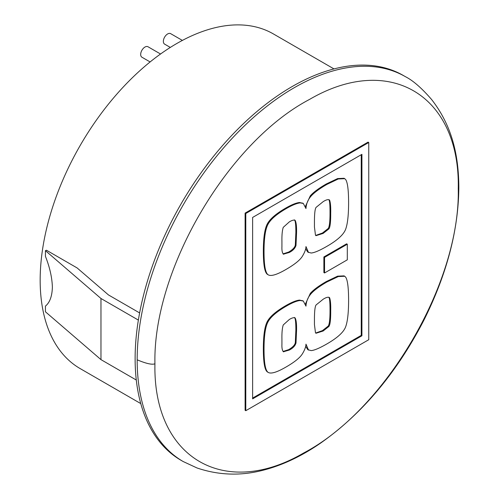 <?xml version="1.0" encoding="UTF-8"?>
<svg xmlns="http://www.w3.org/2000/svg" width="499" height="499" viewBox="0 0 499 499"><rect width="100%" height="100%" fill="white"/><g stroke="black" fill="none" stroke-linecap="round" stroke-linejoin="round"><path stroke-width="0.75" d="M333.987 68.918L273.402 33.938A193.219 111.558 120 0 0 124.507 85.703A193.219 111.558 120 0 0 40.163 280.151A193.219 111.558 120 0 0 80.183 368.605L140.768 403.585M139.62 312.923L108.464 294.934L77.114 267.932L46.488 250.249L45.434 250.654L45.434 256.355C49.775 267.321 52.089 277.6 52.376 287.206C52.089 296.312 49.775 302.606 45.434 306.093L45.434 311.794L100.966 359.629L136.283 380.02M154.933 363.771C152.931 457.252 223.646 499.692 303.629 453.005C385.696 409.991 460.427 282.222 458.25 188.653C460.253 95.166 389.532 52.726 309.548 99.413C227.482 142.427 152.75 270.196 154.933 363.771C152.226 364.956 146.301 363.64 137.169 359.823A222.205 128.293 120 0 1 234.162 136.208A222.205 128.293 120 0 1 405.394 76.671L403.348 75.492A222.205 128.293 120 0 0 232.116 135.023A222.205 128.293 120 0 0 135.123 358.644A222.205 128.293 120 0 0 181.143 460.365L183.189 461.544A222.205 128.293 120 0 0 183.245 461.581M368.755 142.502L368.075 142.109L245.109 213.104L245.109 410.309L245.789 410.702L368.755 339.713L368.755 142.502L245.789 213.497L245.789 410.702M361.239 154.727L361.239 335.372L252.619 398.083M305.681 346.406L307.846 349.705L311.164 350.604C314.376 350.348 319.641 348.109 326.945 343.892C337.486 337.817 343.73 332.103 345.676 326.739C347.603 321.406 348.576 312.636 348.601 300.423C348.583 287.792 347.603 280.033 345.664 277.145L344.728 276.265L338.291 276.558L326.945 281.966C319.36 286.351 314.039 290.299 310.977 293.817C307.902 297.354 306.236 301.465 305.974 306.143L303.311 301.053L300.236 300.492C296.955 300.791 292.314 302.675 286.301 306.143C276.933 311.563 270.87 316.728 268.131 321.649C265.393 326.546 264.027 335.777 264.027 349.344C264.04 363.129 265.456 370.832 268.262 372.447L268.269 372.447C271.076 374.057 276.933 372.285 285.821 367.145C294.447 362.18 299.943 357.783 302.313 353.953C304.683 350.111 305.899 346.842 305.974 344.154L308.532 350.105M344.728 276.265L344.042 275.872L337.611 276.159L326.265 281.573C318.68 285.958 313.353 289.907 310.297 293.418L305.469 303.922M302.962 300.872L299.556 300.099C296.275 300.392 291.628 302.275 285.615 305.75C276.246 311.164 270.19 316.335 267.445 321.25C264.713 326.146 263.347 335.384 263.347 348.951C263.36 362.736 264.769 370.439 267.583 372.054L268.262 372.447L267.583 372.054M347.304 244.217L346.624 243.824L323.876 256.96L323.876 272.573L324.556 272.965L347.304 259.829L347.304 244.217L324.556 257.353L324.556 272.965M305.681 248.814L307.846 252.12L311.164 253.018C314.376 252.762 319.641 250.523 326.945 246.3C337.486 240.231 343.73 234.511 345.676 229.147C347.603 223.82 348.576 215.05 348.601 202.837C348.583 190.2 347.603 182.441 345.664 179.559L344.728 178.679L338.291 178.966L326.945 184.374C319.36 188.759 314.039 192.708 310.977 196.226C307.902 199.762 306.236 203.873 305.974 208.551L303.311 203.461L300.236 202.9C296.955 203.199 292.314 205.083 286.301 208.551C276.933 213.971 270.87 219.136 268.131 224.057C265.393 228.954 264.027 238.185 264.027 251.752C264.04 265.543 265.456 273.24 268.262 274.855L268.269 274.862C271.076 276.465 276.933 274.7 285.821 269.554C294.447 264.589 299.943 260.191 302.313 256.367C304.683 252.519 305.899 249.251 305.974 246.568L308.532 252.513M344.728 178.679L344.042 178.28L337.611 178.573L326.265 183.981C318.68 188.366 313.353 192.315 310.297 195.833L305.469 206.337M302.962 203.28L299.556 202.507C296.275 202.806 291.628 204.69 285.615 208.158C276.246 213.578 270.19 218.743 267.445 223.664C264.713 228.561 263.347 237.792 263.347 251.359C263.36 265.15 264.769 272.847 267.583 274.462L267.589 274.469M328.847 297.254L328.916 297.342C329.664 298.402 330.032 302.743 330.02 310.366C330.032 319.335 329.396 324.593 328.124 326.153L322.441 330.625L315.667 333.026M294.373 317.458C295.377 318.031 295.876 322.273 295.863 330.176L295.321 342.601C294.928 344.952 292.701 347.304 288.622 349.656L283.027 351.471M328.847 199.662L328.916 199.75C329.664 200.81 330.032 205.151 330.02 212.774C330.032 221.743 329.396 227.008 328.124 228.561L322.441 233.033L315.667 235.434M294.373 219.866C295.377 220.446 295.876 224.681 295.863 232.584L295.321 245.009C294.928 247.361 292.701 249.712 288.622 252.07L283.027 253.879M245.109 213.104L245.789 213.497M252.619 398.869L252.619 217.439L361.925 154.334L361.925 335.765L252.619 398.869M361.239 335.372L361.925 335.765M323.121 331.018L315.967 333.27L315.468 332.727L314.445 324.581L314.445 320.146C314.42 311.569 314.963 306.505 316.085 304.958L323.19 299.219C326.34 297.236 328.479 296.743 329.602 297.735C330.488 300.192 330.856 304.533 330.706 310.758C330.75 319.847 330.12 325.111 328.81 326.546L323.121 331.018L322.441 330.625M329.234 297.404L328.916 297.342M283.189 351.564L283.706 351.864C282.347 350.947 281.754 348.408 281.929 344.241L281.929 339.052C281.798 332.69 282.241 327.986 283.257 324.943L289.308 319.491C291.865 317.932 293.78 317.389 295.059 317.851L295.059 317.857C296.219 319.703 296.718 323.938 296.549 330.569L296.001 342.994C295.134 345.876 292.907 348.227 289.308 350.055L283.438 351.758M323.121 233.426L315.967 235.678L315.468 235.141L314.445 226.989L314.445 222.554C314.42 213.977 314.963 208.913 316.085 207.372L323.19 201.627C326.34 199.65 328.479 199.157 329.602 200.143C330.488 202.606 330.856 206.948 330.706 213.167C330.75 222.261 330.12 227.519 328.81 228.96L323.121 233.426L322.441 233.033M329.234 199.812L328.916 199.75M283.189 253.972L283.706 254.272C282.347 253.361 281.754 250.816 281.929 246.656L281.929 241.46C281.798 235.104 282.241 230.401 283.257 227.351L289.308 221.899C291.865 220.34 293.78 219.797 295.059 220.259C296.219 222.111 296.718 226.353 296.549 232.977L296.001 245.402C295.134 248.284 292.907 250.635 289.308 252.463L283.438 254.166M323.876 256.96L324.556 257.353M45.434 250.654L100.966 298.496L138.366 320.09M100.966 359.629L100.966 298.496M150.112 61.945L141.934 57.223A6.05 3.493 -60 0 1 141.005 52.376A6.05 3.493 -60 0 1 144.96 47.049A6.05 3.493 -60 0 1 147.985 46.75L160.547 54.004M170.315 47.424L164.614 44.13A6.05 3.493 -60 0 1 163.684 39.284A6.05 3.493 -60 0 1 167.639 33.957A6.05 3.493 -60 0 1 170.664 33.658L182.372 40.413M137.169 359.823A222.205 128.293 120 0 0 183.189 461.544L197.061 467.987C218.481 475.229 240.25 476.04 262.368 470.42C281.923 465.523 301.384 456.385 320.751 443C362.305 413.646 396.586 372.896 423.601 320.763C446.692 274.7 458.444 230.264 458.837 187.456L458.25 188.653M263.347 348.951L264.027 349.344M267.445 321.25L268.131 321.649M285.615 305.75L286.301 306.143M299.556 300.099L300.236 300.492M310.297 293.418L310.977 293.817M326.265 281.573L326.945 281.966M328.124 326.153L328.81 326.546M330.02 310.366L330.706 310.758M288.622 349.656L289.308 350.055M295.321 342.601L296.001 342.994M295.863 330.176L296.549 330.569M267.583 274.462L268.262 274.855L267.583 274.462M263.347 251.359L264.027 251.752M267.445 223.664L268.131 224.057M285.615 208.158L286.301 208.551M299.556 202.507L300.236 202.9M310.297 195.833L310.977 196.226M326.265 183.981L326.945 184.374M328.124 228.561L328.81 228.96M330.02 212.774L330.706 213.167M288.622 252.07L289.308 252.463M295.321 245.009L296.001 245.402M295.863 232.584L296.549 232.977M405.394 76.671C412.991 80.495 421.711 88.086 431.554 99.457C452.337 126.06 458.706 155.95 458.837 187.456M303.311 301.053L302.631 300.66M303.311 203.461L302.631 203.068"/></g></svg>

